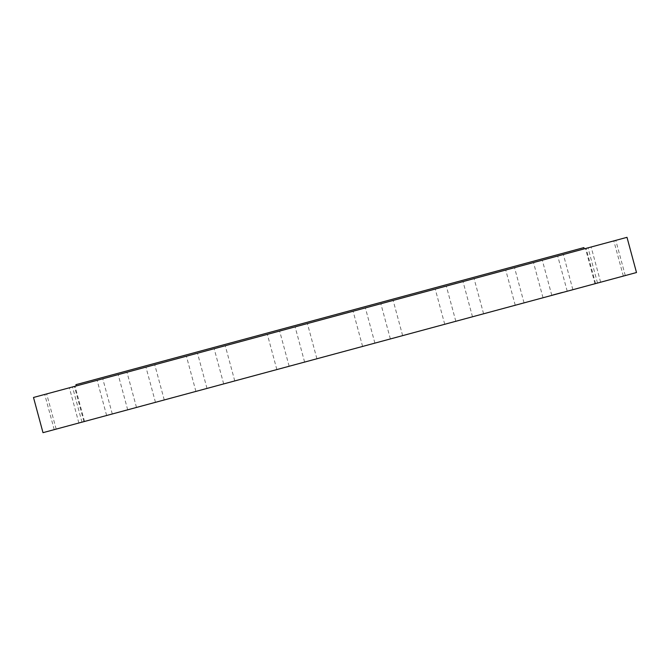 <?xml version="1.0" encoding="UTF-8"?>
<svg xmlns="http://www.w3.org/2000/svg" width="670" height="670" viewBox="0 0 670 670"><rect width="100%" height="100%" fill="white"/><g stroke="black" fill="none" stroke-linecap="round" stroke-linejoin="round"><path stroke-width="0.5" stroke-dasharray="3.35 2.51" d="M524.518 302.748L551.812 295.386L524.518 302.748M515.021 267.539L542.306 260.178L515.021 267.539M627.003 237.331L33.5 397.469M636.5 272.531L42.997 432.669M583.905 247.607L75.911 384.672M396.213 299.599L76.254 385.928L396.213 299.599M563.386 254.491L591.133 247.004L563.386 254.491M588.93 247.599L615.78 240.354L588.93 247.599M589.156 247.54L613.829 240.882L589.156 247.54M564.031 254.315L585.488 248.528L564.031 254.315M516.026 267.271L533.513 262.548L516.026 267.271M449.838 285.127L435.24 289.072L449.838 285.127M371.942 306.148L353.098 311.232L371.942 306.148M289.968 328.267L267.355 334.364L289.968 328.267M211.929 349.321L186.411 356.206L211.929 349.321M145.482 367.252L118.188 374.614L145.482 367.252M97.117 380.3L69.37 387.788L97.117 380.3M71.573 387.193L44.722 394.437L71.573 387.193M71.347 387.252L46.666 393.91L71.347 387.252M96.472 380.476L75.015 386.263L96.472 380.476M144.469 367.52L126.982 372.244L144.469 367.52M210.665 349.665L225.262 345.728L210.665 349.665M288.561 328.643L307.404 323.56L288.561 328.643M370.535 306.525L393.148 300.428L370.535 306.525M448.573 285.47L474.084 278.586L448.573 285.47M106.614 415.509L78.867 422.996L106.614 415.509M598.427 282.807L625.278 275.563L598.427 282.807M81.07 422.401L54.22 429.646L81.07 422.401M598.653 282.748L623.335 276.09L598.653 282.748M80.844 422.46L56.171 429.118L80.844 422.46M573.528 289.524L594.985 283.737L573.528 289.524M105.969 415.685L84.512 421.472L105.969 415.685M525.531 302.48L543.018 297.756L525.531 302.48M153.974 402.729L136.487 407.452L153.974 402.729M459.335 320.335L444.738 324.272L459.335 320.335M220.162 384.873L234.76 380.928L220.162 384.873M381.439 341.357L362.596 346.44L381.439 341.357M298.058 363.852L316.902 358.768L298.058 363.852M299.465 363.475L276.852 369.572L299.465 363.475M380.032 341.734L402.645 335.637L380.032 341.734M221.427 384.53L195.916 391.414L221.427 384.53M458.071 320.679L483.589 313.795L458.071 320.679M154.979 402.461L127.694 409.822L154.979 402.461M572.884 289.7L600.63 282.212L572.884 289.7M560.823 292.958L552.825 295.11L560.823 292.958M560.179 293.125L553.881 294.825L560.179 293.125M556.636 294.088L559.467 292.999L554.978 294.205L556.653 294.08M558.11 293.686L559.19 293.075L556.184 293.879L558.093 293.695M559.274 293.376L558.378 293.293L559.199 293.066M554.442 294.674L553.956 294.808L554.442 294.674M560.681 292.991L560.195 293.125L560.681 292.991M557.39 293.879L556.904 294.013L557.39 293.879M561.527 292.765L561.041 292.899L561.527 292.765M562.398 292.53L561.912 292.656L562.398 292.53M554.919 294.549L555.405 294.415L554.919 294.549M553.211 295.009L553.696 294.875L553.211 295.009M555.296 294.448L554.718 294.272L555.204 294.147M555.438 294.406L561.644 292.405L555.346 294.105M560.74 292.656L552.742 294.808L560.74 292.656M553.998 294.473L554.484 294.339L553.998 294.473M560.237 292.79L560.723 292.656L560.237 292.79M561.083 292.564L561.561 292.43L561.083 292.564M561.946 292.329L562.431 292.195L561.946 292.329M553.495 294.607L553.01 294.741L553.495 294.607M524.049 302.873L514.543 267.673M551.812 295.386L542.306 260.178M78.867 422.996L69.37 387.788M106.63 415.5L97.133 380.3M625.278 275.563L615.78 240.354M597.514 283.05L588.017 247.85M54.22 429.646L44.722 394.437M81.983 422.15L72.486 386.95M623.335 276.09L613.829 240.882M595.571 283.578L586.066 248.369M56.171 429.118L46.666 393.91M83.934 421.631L74.429 386.423M594.985 283.737L585.488 248.528M567.222 291.224L557.725 256.024M84.512 421.472L75.015 386.263M112.275 413.976L102.778 378.776M543.018 297.756L533.513 262.548M515.247 305.252L505.75 270.043M136.487 407.452L126.982 372.244M164.251 399.957L154.753 364.748M472.501 316.784L463.004 281.576M444.738 324.272L435.24 289.072M206.996 388.424L197.499 353.216M234.76 380.928L225.262 345.728M390.359 338.945L380.861 303.745M362.596 346.44L353.098 311.232M289.139 366.255L279.641 331.055M316.902 358.768L307.404 323.56M304.616 362.085L295.118 326.876M276.852 369.572L267.355 334.364M374.882 343.124L365.385 307.915M402.645 335.637L393.148 300.428M223.679 383.927L214.174 348.718M195.916 391.414L186.411 356.206M455.826 321.282L446.32 286.073M483.589 313.795L474.084 278.586M155.457 402.327L145.951 367.127M127.694 409.822L118.188 374.614M600.63 282.212L591.133 247.004M572.867 289.7L563.37 254.5"/><path stroke-width="1" d="M33.5 397.469L627.003 237.331L636.5 272.531L42.997 432.669L33.5 397.469M76.254 385.928L75.911 384.672L484.444 274.44L583.905 247.607L584.248 248.863"/></g></svg>
